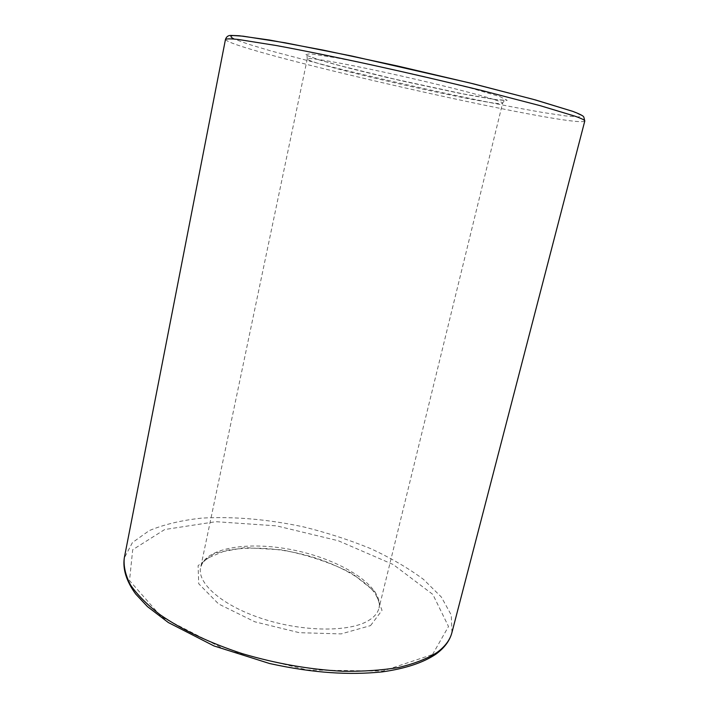 <?xml version="1.0" encoding="UTF-8"?>
<svg xmlns="http://www.w3.org/2000/svg" width="709" height="709" viewBox="0 0 709 709"><rect width="100%" height="100%" fill="white"/><g stroke="black" fill="none" stroke-linecap="round" stroke-linejoin="round"><path stroke-width="0.53" stroke-dasharray="3.54 2.66" d="M368.193 620.756C374.192 617.202 377.8 612.966 379.005 608.047C383.746 587.327 344.149 561.342 298.152 551.07C252.236 540.462 205.3 546.781 200.629 567.519C196.88 583.303 222.334 605.778 262.658 618.806C302.894 631.923 349.058 632.251 368.193 620.756M494.971 99.827C500.191 101.555 502.725 102.69 502.592 103.23C501.999 108.574 305.517 63.934 307.289 58.856C307.165 57.004 339.239 62.427 384.748 72.327C430.186 82.209 478.415 94.306 494.971 99.827M370.541 625.604L382.027 610.334L375.034 591.829L352.577 573.723C331.484 562.875 307.848 554.917 281.668 549.838L244.8 547.632L215.004 553.011L198.095 565.631L198.724 583.737L218.629 603.997L254.85 621.811L299.331 632.685L341.144 633.908L370.541 625.604M584.783 121.035C576.745 129.455 229.087 50.472 225.471 39.403M451.952 632.472L451.279 615.04L441.335 597.022L423.539 579.413C408.349 568.148 390.65 557.85 370.426 548.518C349.218 539.886 326.964 532.681 303.647 526.911C267.825 519.263 233.837 516.338 201.675 518.119C181.477 520.291 163.974 524.465 149.174 530.642L132.423 542.598L124.279 558.027M432.525 654.531L448.505 626.499L432.88 594.479L393.238 564.532L338.361 540.772L276.554 525.865L215.837 521.691L164.701 529.534L132.698 549.732L129.517 580.565L161.492 616.91L225.852 649.967L307.281 669.961L382.692 671.113L432.525 654.531M499.659 96.495L507.227 100.35L494.82 99.535L466.744 94.678L387.486 77.591L348.917 68.099L319.431 59.973L304.959 54.744L310.01 53.751L335.818 57.73C362.804 62.888 393.389 69.42 427.571 77.325L471.476 88.297L499.659 96.495M572.225 111.207L581.46 115.461L578.748 116.958L565.569 115.913L543.785 112.642C517.198 108.087 482.997 101.334 445.606 93.322C407.143 84.956 369.628 76.271 333.062 67.266L270.59 50.844L248.185 44.118L234.156 39.03M307.289 58.856L200.629 567.519L202.065 563.797L206.957 558.408L225.985 550.414C252.643 545.983 280.959 548.03 310.923 556.565C339.664 565.206 364.054 579.093 374.6 592.804C378.783 599.725 380.254 604.804 379.005 608.047L502.592 103.23C503.975 100.908 504.852 99.987 505.225 100.448L497.071 99.818L459.033 93.18L401.666 80.87L336.367 64.776L319.13 59.866L306.12 55.213C306.749 55.249 307.139 56.463 307.289 58.856"/><path stroke-width="1.06" d="M124.279 558.027L225.471 39.403C226.49 38.685 230.762 38.703 238.286 39.465L276.386 45.544C302.415 50.348 335.641 57.092 372.482 65.104C410.591 73.497 447.157 81.996 482.182 90.601L540.143 105.659L575.088 116.214C581.814 118.616 585.049 120.22 584.783 121.035L451.952 632.472C449.807 640.75 444.366 648.044 435.636 654.354C422.901 662.818 405.069 668.667 382.142 671.902C349.838 675.154 314.309 673.355 269.517 663.5L213.958 645.934L168.29 622.52L147.499 606.629L135.685 594.027C126.441 581.309 122.648 569.309 124.279 558.027C123.437 566.464 125.555 575.495 130.624 585.129C137.484 594.975 147.357 604.874 160.261 614.836C181.637 629.592 209.988 643.098 242.389 653.663C276.093 663.624 309.425 669.482 342.367 671.246C363.212 671.556 382.071 670.271 398.937 667.399C414.34 663.695 426.96 658.776 436.779 652.643C444.986 646.697 450.047 639.97 451.952 632.472M234.156 39.03C230.292 37.098 229.92 35.937 233.048 35.539L243.09 36.177L285.133 42.788L351.956 56.064L469.287 82.82L533.682 99.464L572.225 111.207M584.783 121.035L583.782 116.905C583.658 116.888 583.87 115.54 572.757 111.357L535.401 99.925L473.506 83.848L397.616 66.017L323.588 50.197L269.668 40.059L239.11 35.734L231.48 35.45C228.493 35.184 226.499 36.505 225.471 39.403"/></g></svg>

